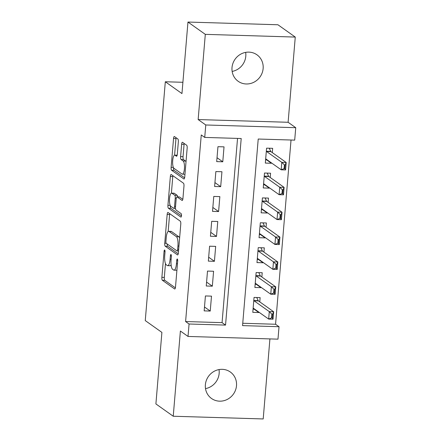 <?xml version="1.0" encoding="UTF-8"?>
<svg xmlns="http://www.w3.org/2000/svg" width="441" height="441" viewBox="0 0 441 441"><rect width="100%" height="100%" fill="white"/><g stroke="black" fill="none" stroke-linecap="round" stroke-linejoin="round"><path stroke-width="0.66" d="M164.686 250.025A1.742 0.496 -88.3 0 0 164.592 249.992A1.742 0.496 -88.3 0 0 164.063 251.398L161.886 277.339A2.492 0.706 -88.3 0 0 162.36 280.267L174.614 288.96A2.492 0.706 -88.3 0 0 174.746 289.009A2.492 0.706 -88.3 0 0 175.501 287.003L177.679 261.055A1.742 0.496 -88.3 0 0 177.348 259.01A1.742 0.496 -88.3 0 0 177.254 258.977A1.742 0.496 -88.3 0 0 176.725 260.383L176.444 263.74A7.971 2.266 -88.3 0 1 174.024 270.157A7.971 2.266 -88.3 0 1 173.611 270.008L172.591 269.28A7.971 2.266 -88.3 0 1 171.064 259.92L171.351 256.563A1.742 0.496 -88.3 0 0 171.014 254.518A1.742 0.496 -88.3 0 0 170.926 254.485A1.742 0.496 -88.3 0 0 170.397 255.89L170.116 259.247A7.971 2.266 -88.3 0 1 167.696 265.664A7.971 2.266 -88.3 0 1 167.277 265.515L166.257 264.787A7.971 2.266 -88.3 0 1 164.736 255.427L165.017 252.07A1.742 0.496 -88.3 0 0 164.686 250.025M245.659 52.38A16.24 15.297 -54.6 0 1 245.791 56.216A16.24 15.297 -54.6 0 1 232.142 71.425M232.01 67.583A16.24 15.297 125.4 0 0 238.173 81.293A16.24 15.297 125.4 0 0 253.933 82.213A16.24 15.297 125.4 0 0 263.134 68.526A16.24 15.297 125.4 0 0 256.965 54.811A16.24 15.297 125.4 0 0 241.205 53.896A16.24 15.297 125.4 0 0 232.01 67.583M219.023 369.575A16.24 15.297 -54.6 0 1 219.155 373.417A16.24 15.297 -54.6 0 1 205.506 388.62M205.374 384.784A16.24 15.297 125.4 0 0 211.537 398.493A16.24 15.297 125.4 0 0 227.297 399.408A16.24 15.297 125.4 0 0 236.497 385.721A16.24 15.297 125.4 0 0 230.329 372.011A16.24 15.297 125.4 0 0 214.569 371.09A16.24 15.297 125.4 0 0 205.374 384.784M178.34 141.919A2.492 0.706 -88.3 0 0 177.866 138.998L174.427 136.556A2.492 0.706 -88.3 0 0 174.3 136.512A2.492 0.706 -88.3 0 0 173.545 138.518L171.125 167.332A2.492 0.706 -88.3 0 0 171.599 170.254L183.853 178.952A2.492 0.706 -88.3 0 0 183.98 178.996A2.492 0.706 -88.3 0 0 184.74 176.995L187.16 148.176A2.492 0.706 -88.3 0 0 186.681 145.254L182.53 142.305A2.492 0.706 -88.3 0 0 182.398 142.261A2.492 0.706 -88.3 0 0 181.642 144.262L180.606 156.599A2.492 0.706 -88.3 0 0 181.086 159.521L183.142 160.982A6.659 1.891 -88.3 0 1 184.459 168.192A6.659 1.891 -88.3 0 1 182.392 174.173A6.659 1.891 -88.3 0 1 182.045 174.046L173.98 168.324A6.659 1.891 -88.3 0 1 172.663 161.114A6.659 1.891 -88.3 0 1 174.73 155.133A6.659 1.891 -88.3 0 1 175.077 155.26L176.422 156.213A2.492 0.706 -88.3 0 0 176.549 156.257A2.492 0.706 -88.3 0 0 177.304 154.251L178.34 141.919M204.729 137.416L205.776 124.979L295.74 127.692L294.698 140.128L258.222 139.031L242.556 325.618L279.032 326.715L277.984 339.157L188.02 336.444L189.062 324.003L225.538 325.105L241.205 138.518L204.729 137.416L201.261 134.957L185.595 321.544L189.062 324.003M188.02 336.444L180.391 331.026L173.236 416.238L155.899 403.928L161.902 332.404L145.26 320.59L165.314 81.761L181.957 93.575L187.965 22.05L205.302 34.354L198.147 119.561L205.776 124.979M168.054 212.501A2.492 0.706 -88.3 0 0 167.922 212.452A2.492 0.706 -88.3 0 0 167.167 214.458L164.747 243.278A2.492 0.706 -88.3 0 0 165.221 246.199L177.475 254.898A2.492 0.706 -88.3 0 0 177.607 254.942A2.492 0.706 -88.3 0 0 178.362 252.936L180.782 224.122A2.492 0.706 -88.3 0 0 180.303 221.2L168.054 212.501M167.933 205.302L170.353 176.488A2.492 0.706 -88.3 0 1 171.108 174.482A2.492 0.706 -88.3 0 1 171.24 174.531L183.495 183.224A2.492 0.706 -88.3 0 1 183.969 186.152L182.932 198.483A2.492 0.706 -88.3 0 1 182.177 200.49A2.492 0.706 -88.3 0 1 182.05 200.44L177.078 196.912A2.492 0.706 -88.3 0 0 176.946 196.868A2.492 0.706 -88.3 0 0 176.191 198.874L175.507 207.055A2.492 0.706 -88.3 0 0 175.981 209.977L181.157 213.648A1.742 0.496 -88.3 0 1 181.499 215.539A1.742 0.496 -88.3 0 1 180.959 217.104A1.742 0.496 -88.3 0 1 180.865 217.071L168.412 208.229A2.492 0.706 -88.3 0 1 167.933 205.302L170.187 205.374M187.965 22.05L277.929 24.762L295.266 37.072L205.302 34.354M173.236 416.238L263.2 418.95L269.92 338.914M271.441 162.883L271.408 163.258L266.728 159.94M272.301 152.608L272.659 148.33L266.585 148.148L265.328 163.076L271.408 163.258M269.352 187.761L269.319 188.136L264.639 184.818M270.212 177.486L270.57 173.208L264.495 173.026L263.238 187.954L269.319 188.136M267.263 212.639L267.229 213.014L262.549 209.695M268.122 202.369L268.481 198.092L262.406 197.904L261.149 212.832L267.229 213.014M265.173 237.517L265.14 237.892L260.46 234.573M266.033 227.247L266.392 222.97L260.317 222.782L259.06 237.71L265.14 237.892M263.084 262.395L263.051 262.77L258.371 259.451M263.944 252.125L264.302 247.848L258.228 247.66L256.971 262.588L263.051 262.77M260.995 287.273L260.962 287.653L256.282 284.329M261.855 277.003L262.213 272.725L256.138 272.538L254.881 287.466L260.962 287.653M205.418 295.95L204.166 310.877L210.241 311.059L211.498 296.137L205.418 295.95M207.507 271.072L206.256 286L212.33 286.181L213.587 271.259L207.507 271.072M209.596 246.194L208.339 261.122L214.42 261.304L215.677 246.381L209.596 246.194M211.686 221.316L210.429 236.244L216.509 236.426L217.766 221.498L211.686 221.316M213.775 196.438L212.518 211.366L218.598 211.548L219.855 196.62L213.775 196.438M215.864 171.56L214.607 186.488L220.687 186.67L221.944 171.742L215.864 171.56M185.595 321.544L222.066 322.641L237.539 138.408M222.777 161.792L224.028 146.864L217.953 146.682L216.696 161.61L222.777 161.792L217.027 157.713M242.754 323.264L275.559 324.256L291.032 140.018M259.766 301.881L260.124 297.603L254.049 297.421L252.792 312.344L258.873 312.531L258.906 312.151M182.905 82.291L165.314 81.761M198.147 119.561L288.111 122.278L295.266 37.072M288.111 122.278L295.74 127.692M275.559 324.256L279.032 326.715M222.066 322.641L225.538 325.105M258.873 312.531L254.192 309.207M210.241 311.059L204.492 306.98M212.33 286.181L206.581 282.102M214.42 261.304L208.67 257.224M216.509 236.426L210.759 232.346M218.598 211.548L212.849 207.468M220.687 186.67L214.938 182.591M167.696 265.664L170.127 265.741A7.971 2.266 -88.3 0 0 171.119 265.002M174.024 270.157L176.455 270.234A7.971 2.266 -88.3 0 0 176.924 270.079M165.474 263.608L164.317 277.417A2.492 0.706 -88.3 0 0 164.791 280.338L175.38 287.852M167.15 243.945A2.492 0.706 -88.3 0 0 167.652 246.276L178.241 253.79M169.719 213.687A2.492 0.706 -88.3 0 0 169.598 214.535L168.175 231.459M179.619 237.931A7.971 2.266 -88.3 0 0 178.842 236.745L171.488 231.531L169.057 231.459A7.971 2.266 -88.3 0 0 168.638 231.305A7.971 2.266 -88.3 0 0 166.224 237.727L165.926 241.266A1.742 0.496 -88.3 0 0 166.257 243.311L164.747 243.278M178.522 251.023L177.106 250.979A1.742 0.496 -88.3 0 1 177.012 250.946L166.257 243.311M177.106 250.979A1.742 0.496 -88.3 0 0 177.635 249.573L177.932 246.034A7.971 2.266 -88.3 0 0 176.411 236.674L169.057 231.459M171.488 231.531A7.971 2.266 -88.3 0 0 171.075 231.382L168.638 231.305M171.395 193.152L172.784 176.56L170.353 176.488M172.905 175.711A2.492 0.706 -88.3 0 0 172.784 176.56M182.811 199.332L179.509 196.989A2.492 0.706 -88.3 0 0 179.382 196.94L176.946 196.868M181.471 215.847L170.843 208.301L168.412 208.229M171.924 193.257A6.659 1.891 -88.3 0 0 171.577 193.13A6.659 1.891 -88.3 0 0 169.509 199.112A6.659 1.891 -88.3 0 0 170.827 206.322L173.666 208.334A2.492 0.706 -88.3 0 0 173.798 208.384A2.492 0.706 -88.3 0 0 174.553 206.377L175.237 198.196A2.492 0.706 -88.3 0 0 174.763 195.269L171.924 193.257L174.355 193.329A6.659 1.891 -88.3 0 0 174.008 193.202L171.577 193.13M177.673 196.89A2.492 0.706 -88.3 0 0 177.194 195.346L174.763 195.269M174.355 193.329L177.194 195.346M170.347 205.71A2.492 0.706 -88.3 0 0 170.843 208.301M177.166 155.204A6.659 1.891 -88.3 0 0 177.161 155.204L174.73 155.133M182.392 174.173L184.823 174.245A6.659 1.891 -88.3 0 0 184.972 174.234M186.03 161.615A6.659 1.891 -88.3 0 0 185.573 161.059L183.142 160.982M184.195 143.49A2.492 0.706 -88.3 0 0 184.073 144.339L183.037 156.671A2.492 0.706 -88.3 0 0 183.517 159.592L185.573 161.059M173.534 167.773A2.492 0.706 -88.3 0 0 174.03 170.331L184.619 177.844M176.097 137.741A2.492 0.706 -88.3 0 0 175.976 138.59L174.586 155.149M254.788 309.229L253.062 309.174M257.12 297.51L257.053 298.292M271.854 314.174L271.546 317.9L272.273 317.922L272.588 314.196L271.854 314.174L269.286 311.611L273.663 311.743L273.04 319.207L268.663 319.075L269.286 311.611L254.033 300.784A2.536 0.722 91.7 0 1 253.829 300.514L253.796 300.442M272.588 314.196L273.663 311.743L258.409 300.916A2.536 0.722 91.7 0 1 258.205 300.646L256.728 297.499M253.14 308.231L253.184 308.215A2.536 0.722 91.7 0 1 253.272 308.198A2.536 0.722 91.7 0 1 253.404 308.248L268.663 319.075L271.546 317.9M272.273 317.922L273.04 319.207M256.877 284.346L255.152 284.296M259.209 272.632L259.143 273.414M273.944 289.29L273.635 293.022L274.363 293.045L274.677 289.313L273.944 289.29L271.375 286.733L275.752 286.865L275.129 294.329L270.752 294.197L271.375 286.733L256.122 275.906A2.536 0.722 91.7 0 1 255.918 275.636L255.885 275.564M274.677 289.313L275.752 286.865L260.499 276.038A2.536 0.722 91.7 0 1 260.295 275.768L258.817 272.621M255.229 283.354L255.273 283.337A2.536 0.722 91.7 0 1 255.361 283.32A2.536 0.722 91.7 0 1 255.493 283.37L270.752 294.197L273.635 293.022M274.363 293.045L275.129 294.329M258.966 259.468L257.241 259.418M261.298 247.754L261.232 248.537M276.033 264.413L275.719 268.145L276.452 268.167L276.766 264.435L276.033 264.413L273.464 261.855L277.841 261.987L277.218 269.451L272.841 269.319L273.464 261.855L258.211 251.028A2.536 0.722 91.7 0 1 258.007 250.758L257.974 250.686M276.766 264.435L277.841 261.987L262.588 251.161A2.536 0.722 91.7 0 1 262.384 250.89L260.907 247.743M257.318 258.476L257.362 258.459A2.536 0.722 91.7 0 1 257.45 258.443A2.536 0.722 91.7 0 1 257.583 258.487L272.841 269.319L275.719 268.145M276.452 268.167L277.218 269.451M261.055 234.59L259.33 234.54M263.387 222.876L263.321 223.659M278.122 239.535L277.808 243.267L278.541 243.289L278.855 239.557L278.122 239.535L275.553 236.977L279.93 237.109L279.307 244.573L274.93 244.441L275.553 236.977L260.3 226.15A2.536 0.722 91.7 0 1 260.096 225.88L260.063 225.809M278.855 239.557L279.93 237.109L264.677 226.277A2.536 0.722 91.7 0 1 264.473 226.013L262.996 222.865M259.407 233.598L259.451 233.581A2.536 0.722 91.7 0 1 259.54 233.565A2.536 0.722 91.7 0 1 259.672 233.609L274.93 244.441L277.808 243.267M278.541 243.289L279.307 244.573M263.145 209.712L261.419 209.662M265.476 197.998L265.41 198.781M280.211 214.657L279.897 218.389L280.63 218.411L280.945 214.679L280.211 214.657L277.643 212.099L282.019 212.231L281.397 219.695L277.02 219.563L277.643 212.099L262.389 201.267A2.536 0.722 91.7 0 1 262.186 201.002L262.152 200.931M280.945 214.679L282.019 212.231L266.766 201.399A2.536 0.722 91.7 0 1 266.562 201.135L265.08 197.987M261.496 208.72L261.541 208.703A2.536 0.722 91.7 0 1 261.629 208.687A2.536 0.722 91.7 0 1 261.761 208.731L277.02 219.563L279.897 218.389M280.63 218.411L281.397 219.695M265.228 184.834L263.509 184.785M267.566 173.12L267.5 173.903M282.301 189.779L281.986 193.511L282.72 193.533L283.034 189.801L282.301 189.779L279.732 187.221L284.109 187.353L283.486 194.817L279.109 194.685L279.732 187.221L264.479 176.389A2.536 0.722 91.7 0 1 264.275 176.124L264.242 176.053M283.034 189.801L284.109 187.353L268.85 176.521A2.536 0.722 91.7 0 1 268.652 176.257L267.169 173.109M263.586 183.842L263.63 183.82A2.536 0.722 91.7 0 1 263.718 183.809A2.536 0.722 91.7 0 1 263.85 183.853L279.109 194.685L281.986 193.511M282.72 193.533L283.486 194.817M267.318 159.956L265.598 159.907M269.655 148.242L269.589 149.025M284.39 164.901L284.076 168.633L284.809 168.655L285.123 164.923L284.39 164.901L281.821 162.343L286.198 162.475L285.575 169.939L281.198 169.807L281.821 162.343L266.562 151.511A2.536 0.722 91.7 0 1 266.364 151.246L266.331 151.175M285.123 164.923L286.198 162.475L270.939 151.643A2.536 0.722 91.7 0 1 270.741 151.379L269.258 148.231M265.675 158.964L265.719 158.942A2.536 0.722 91.7 0 1 265.807 158.931A2.536 0.722 91.7 0 1 265.94 158.975L281.198 169.807L284.076 168.633M284.809 168.655L285.575 169.939M165.039 251.425L164.063 251.398M177.701 260.411L176.725 260.383M171.367 255.918L170.397 255.89M171.119 259.275L170.116 259.247M177.453 263.768L176.444 263.74M164.791 280.338L162.36 280.267M164.317 277.417L161.886 277.339M167.652 246.276L165.221 246.199M169.598 214.535L167.167 214.458M178.638 249.606L177.635 249.573M178.936 246.067L177.932 246.034M178.842 236.745L176.411 236.674M179.509 196.989L177.078 196.912M175.562 206.41L174.553 206.377M176.273 198.23L175.237 198.196M177.139 155.32L175.077 155.26M183.517 159.592L181.086 159.521M183.037 156.671L180.606 156.599M184.073 144.339L181.642 144.262M174.03 170.331L171.599 170.254M173.352 167.398L171.125 167.332M175.976 138.59L173.545 138.518M258.205 300.646L253.829 300.514M258.409 300.916L254.033 300.784M260.295 275.768L255.918 275.636M260.499 276.038L256.122 275.906M262.384 250.89L258.007 250.758M262.588 251.161L258.211 251.028M264.473 226.013L260.096 225.88M264.677 226.277L260.3 226.15M266.562 201.135L262.186 201.002M266.766 201.399L262.389 201.267M268.652 176.257L264.275 176.124M268.85 176.521L264.479 176.389M270.741 151.379L266.364 151.246M270.939 151.643L266.562 151.511M175.501 208.433L173.798 208.384"/></g></svg>

